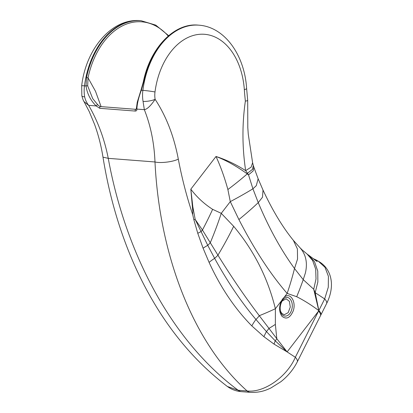 <?xml version="1.0" encoding="UTF-8"?>
<svg xmlns="http://www.w3.org/2000/svg" width="413" height="413" viewBox="0 0 413 413"><rect width="100%" height="100%" fill="white"/><g stroke="black" fill="none" stroke-linecap="round" stroke-linejoin="round"><path stroke-width="0.62" d="M143.306 81.975L143.662 81.939A75.12 50.907 -85.6 0 1 198.194 25.121C174.245 22.648 150.002 48.001 143.306 81.981L141.029 90.008L141.329 90.235L143.662 81.939M141.029 90.008L137.261 102.161L136.383 108.423A1.084 0.805 -0.5 0 0 136.383 108.428A1.084 0.805 -0.5 0 0 136.863 109.089C137.09 103.885 138.582 97.597 141.329 90.235L142.872 90.354A75.12 50.907 -85.6 0 1 198.829 25.172L198.194 25.121M136.006 109.337A1.084 0.733 94.4 0 0 135.991 109.337A1.084 0.733 94.4 0 0 135.278 109.915A1.084 0.733 94.4 0 0 135.294 111.066C136.46 110.989 136.982 110.328 136.863 109.089L144.333 109.667L143.053 101.391A8.658 2.199 -9.6 0 0 155.123 99.321C150.745 105.805 147.147 109.254 144.333 109.667C150.662 125.614 154.214 143.048 154.989 161.968C160.595 163.419 173.465 161.819 178.302 159.072C181.942 178.344 186.753 196.872 192.737 214.662L193.826 219.613A34.63 4.14 179.1 0 1 195.199 219.437L207.749 245.332L214.631 258.342C227.289 281.434 241.058 301.805 255.941 319.461L266.437 331.577L275.239 340.839L287.128 351.907L274.067 344.137L263.933 336.714L251.816 325.898C234.801 308.619 220.557 287.448 209.086 262.384L203.088 248.208L197.781 233.319L193.826 219.613M136.383 108.428L135.985 109.337A1.084 0.733 94.4 0 0 135.985 109.337L100.524 106.59A1.084 0.733 -85.6 0 1 100.524 106.59C100.509 107.034 98.02 105.212 97.535 104.525L92.713 98.604L87.675 85.878L88.031 77.84L86.534 77.52L86.023 85.95C87.122 93.617 90.493 100.276 96.146 105.934L97.535 104.525L92.713 98.604M297.241 361.927C293.344 369.542 287.902 376.135 280.912 381.695L270.835 388.019C266.834 389.795 261.011 392.773 250.464 392.35A11.905 8.069 94.4 0 1 250.443 392.35A11.905 8.069 94.4 0 1 247.108 390.956L238.193 390.264C171.23 340.777 125.392 252.297 108.258 158.349C104.51 139.196 97.984 121.536 88.676 105.356L96.146 105.934L99.827 108.325A1.084 0.733 -85.6 0 1 99.812 107.168A1.084 0.733 -85.6 0 1 100.519 106.59M81.841 95.739C82.745 99.084 83.472 101.035 84.03 101.603L88.676 105.356C86.725 102.92 85.388 100.091 84.66 96.869A8.658 2.199 170.4 0 1 81.841 95.754L81.671 85.832C85.914 49.028 111.655 17.981 140.43 20.65A75.12 50.907 -85.6 0 0 84.474 85.832A8.658 0.49 -172.6 0 0 81.671 85.832M318.258 261.161L316.038 259.916L317.163 261.527L308.392 255.012M313.72 289.25L316.012 278.961L315.692 269.173L312.631 260.495L307.065 254.016L308.444 255.048L314.525 261.718L317.767 271.145L317.855 281.955L315.186 292.678L313.72 289.25L303.23 279.653L294.51 268.527C280.902 249.803 268.817 227.837 258.249 202.618L252.921 188.803L248.528 174.869L245.658 170.641C242.157 147.353 242.059 124.163 245.358 101.077A231.77 157.074 -85.6 0 1 244.331 89.616A66.457 45.043 94.4 0 0 201.338 34.212A66.457 45.043 94.4 0 0 154.999 91.965A17.315 11.734 94.4 0 0 155.123 99.321C166.222 116.244 173.95 136.161 178.302 159.072M324.67 298.935L328.289 287.195L328.407 276.307L325 267.319L318.32 261.207C324.035 264.408 327.932 269.152 330.023 275.435C331.247 279.307 331.685 283.328 331.329 287.494C330.844 292.931 329.259 298.3 326.58 303.601A11.905 4.528 26.7 0 0 324.67 298.935L315.186 292.678L318.851 310.509L324.67 298.935M84.02 101.588L89.208 111.52L94.562 124.365C98.33 134.705 101.139 145.629 102.992 157.152L108.258 158.349L154.989 161.968C159.516 254.94 192.752 342.444 247.108 390.956C263.995 393.052 287.174 376.62 295.326 357.281A11.905 4.528 26.7 0 1 297.246 361.927A11.905 4.528 26.7 0 1 297.231 361.958L320.452 315.785A11.905 4.528 -153.3 0 0 320.467 315.759A11.905 4.528 -153.3 0 0 318.547 311.113L318.8 310.617C311.541 305.14 304.175 300.504 296.694 296.71A259.741 186.686 -49.4 0 0 303.23 279.653L305.419 272.879C307.695 262.859 305.93 254.516 300.117 247.862L293.375 240.356L297.417 248.956L297.53 259.101L294.51 268.527A259.741 198.39 122.3 0 1 287.159 293.406C270.592 274.382 254.501 249.762 238.895 219.54L230.284 201.627L227.883 189.526C224.553 177.451 220.594 166.434 216.009 156.475C226.257 159.79 236.138 164.508 245.658 170.641L251.15 167.136L252.606 162.743L248.265 134.189L247.774 127.178M302.337 250.056L300.241 247.996M293.375 240.356C282.745 227.367 272.621 210.604 263.014 190.073L258.14 178.783L253.861 167.213L253.184 170.905L248.528 174.869L247.248 173.904A259.741 84.804 158.6 0 1 227.883 189.526M244.331 89.616A8.658 1.378 175.9 0 0 246.618 88.506L247.686 100.323L246.979 100.849L245.358 101.077M282.735 298.821L284.206 297.246C290.086 291.697 296.524 301.666 293.209 310.948C290.081 318.01 286.323 319.776 281.934 316.244C278.992 311.949 278.837 306.807 281.47 300.809L282.735 298.821L282.817 299.957L281.914 301.356C280.236 304.629 279.777 307.974 280.551 311.387L280.556 311.423C282.033 318.258 289.368 317.406 291.511 310.199C294.675 301.505 287.768 292.931 282.817 299.957L281.733 301.702M280.458 311.015L281.728 313.384L284.232 314.742L288.145 312.677L290.277 307.081L289.399 301.335L286.163 298.79L282.249 300.948M296.694 296.71L287.159 293.406L284.206 297.246M192.726 214.667L192.85 206.882L195.199 219.437L202.432 230.015L210.284 242.736A259.741 158.458 -57.6 0 0 221.265 213.335L233.67 226.319C253.928 250.505 267.825 277.97 275.368 308.723L275.363 324.411L276.793 338.66L287.128 351.907L295.326 357.281L318.547 311.113L287.128 351.907M326.58 303.607L320.756 315.181A11.905 4.528 -153.3 0 0 320.772 315.15A11.905 4.528 -153.3 0 0 318.851 310.509L318.846 310.519A11.905 4.533 -153.3 0 1 320.767 315.165L320.772 315.15M320.576 315.475A11.905 4.533 -153.3 0 0 320.767 315.165L320.715 315.258A11.905 4.528 -153.3 0 0 318.8 310.617L313.725 289.239M203.088 248.208A34.63 13.928 -18.3 0 1 207.749 245.332A21.646 10.588 146.4 0 0 210.284 242.736L217.94 255.177C231.45 277.035 245.234 297.21 259.292 315.702L276.793 338.66A21.646 13.237 145.4 0 1 275.239 340.839A34.63 24.279 -62.6 0 0 274.067 344.137M281.465 300.803L275.368 308.723A259.741 81.335 175 0 1 259.292 315.702A21.646 13.278 146.6 0 1 255.941 319.461A34.63 22.4 -48.9 0 0 251.816 325.898M192.84 206.877L190.821 189.18C196.903 197.197 204.172 203.914 212.628 209.334A259.741 151.705 131.4 0 1 202.432 230.015A21.646 10.707 146 0 1 200.95 231.662A34.63 11.74 -13.8 0 0 197.781 233.319M192.757 210.96L190.821 189.18L216.009 156.475C225.844 160.161 236.257 165.974 247.248 173.904A15.152 10.382 124.3 0 1 247.402 173.295L252.4 169.459L253.329 165.515L252.606 162.743M263.933 336.714A34.63 23.464 -55.8 0 1 266.437 331.577A21.646 13.448 145.8 0 0 268.894 328.459A259.741 97.664 -10.9 0 0 275.363 324.411M212.628 209.334L221.265 213.335L230.284 201.627A259.741 59.369 -16.5 0 0 252.921 188.803L256.282 185.68L258.14 178.788M241.548 391.658C236.277 391.266 231.569 389.547 227.424 386.506L238.193 390.264A11.905 8.069 94.4 0 0 241.528 391.658L250.443 392.35M227.434 386.537C199.118 364.953 175.076 337.782 155.314 305.031C144.292 286.808 134.783 267.288 126.776 246.473C115.95 218.265 108.015 188.483 102.987 157.131L102.976 157.059M87.675 85.878A1.084 0.268 174.9 0 0 86.023 85.95L84.474 85.832A25.973 17.604 -85.6 0 0 84.66 96.869M168.643 35.673L155.768 25.126L141.065 20.702A75.12 50.907 94.4 0 0 86.534 77.52M101.092 106.637L95.511 91.294L88.031 77.84A74.035 50.174 -85.6 0 1 168.241 36.014M99.827 108.325L135.294 111.066M143.053 101.391A25.973 17.604 -85.6 0 1 142.872 90.354A8.658 0.49 7.4 0 1 154.999 91.965M300.096 247.846A4.331 1.136 135.6 0 1 300.106 247.852L302.352 250.087M263.014 190.073L262.492 197.213L258.249 202.618A259.741 91.588 157.6 0 1 238.895 219.54M320.56 315.527A11.905 4.528 -153.3 0 0 320.72 315.258L320.462 315.759M233.67 226.319A259.741 150.544 -46.4 0 1 217.94 255.177A21.646 10.79 147.7 0 1 214.631 258.342A34.63 15.911 -23.3 0 0 209.086 262.384M313.183 258.621L316.059 259.927M316.157 260.918L309.115 255.502M308.444 255.043L309.027 255.456M247.686 100.323L247.805 127.756M248.259 134.101L247.821 127.896M307.06 254.01L302.899 250.505M281.945 301.299C280.226 304.794 279.761 308.16 280.551 311.387M246.618 88.506C244.666 55.373 224.868 26.871 198.829 25.172M253.329 165.51L253.866 167.208M141.065 20.702L140.43 20.65"/></g></svg>
